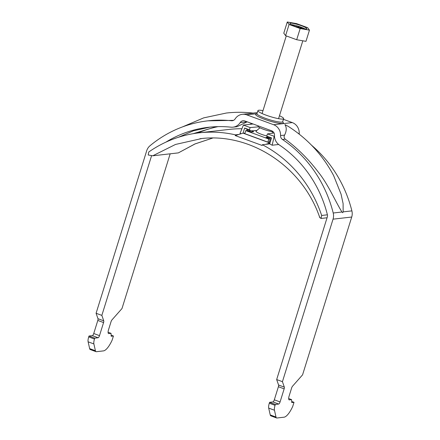 <?xml version="1.0" encoding="UTF-8"?>
<svg xmlns="http://www.w3.org/2000/svg" width="440" height="440" viewBox="0 0 440 440"><rect width="100%" height="100%" fill="white"/><g stroke="black" fill="none" stroke-linecap="round" stroke-linejoin="round"><path stroke-width="0.66" d="M341.957 212.009C335.269 201.306 328.158 184.333 318.373 172.211C308.445 159.093 297.385 148.077 285.192 139.156C283.976 137.83 283.773 136.477 284.587 135.108C286.671 130.944 286.776 127.452 284.906 124.619L288.195 126.341C307.659 138.77 322.8 155.183 333.625 175.582L341.055 194.134L343.112 203.632L343.145 211.877L342.711 212.696L341.957 212.009L333.212 213.01A10.78 10.109 83.5 0 1 333.047 219.164L282.43 381.678L284.334 387.134L278.57 385.017A2.156 0.682 -69.8 0 1 278.394 386.738L274.318 399.817A2.156 0.682 -69.8 0 1 272.938 401.935L269.577 402.32L269.302 403.211A6.468 2.041 110.2 0 0 268.697 408.106L270.237 414.925A6.468 2.041 110.2 0 0 270.853 415.85L276.612 417.967A6.468 2.041 -69.8 0 1 276.001 417.043L270.237 414.925M311.553 145.233A122.92 115.214 83.5 0 1 351.885 210.881A10.78 10.109 83.5 0 1 351.72 217.036L302.566 374.853L292.545 386.199A2.156 0.682 110.2 0 0 291.627 388.003L289.135 395.989A4.312 1.359 110.2 0 0 289.146 399.867A4.312 1.359 110.2 0 0 289.361 399.894L288.965 399.745M299.25 134.173A4.312 4.043 -96.5 0 1 299.228 133.441A10.78 10.109 83.5 0 0 292.292 122.59L273.62 124.718A10.78 10.109 83.5 0 1 280.555 135.564A4.312 4.043 -96.5 0 0 282.469 139.464A122.92 115.214 83.5 0 1 333.212 213.01M273.62 124.718L246.725 114.846A10.78 10.109 -96.5 0 0 242.336 114.312A10.78 10.109 -96.5 0 0 235.153 118.899A4.312 4.043 83.5 0 1 231.451 120.736A122.92 115.214 -96.5 0 0 207.889 120.835A122.92 115.214 -96.5 0 0 150.007 145.75A10.78 10.109 -96.5 0 0 146.702 150.75L96.085 313.269L97.988 318.72L103.747 320.837A2.156 0.682 -69.8 0 1 103.576 322.559L99.501 335.638A2.156 0.682 -69.8 0 1 98.12 337.755L94.76 338.14L94.479 339.031A6.468 2.041 110.2 0 0 93.88 343.926L95.42 350.746A6.468 2.041 110.2 0 0 96.03 351.67A6.468 2.041 110.2 0 0 96.36 351.703L103.45 350.895A17.254 5.44 110.2 0 0 112.162 340.087L113.432 336.012L111.188 336.27L111.023 333.339L108.779 333.597A4.312 1.359 -69.8 0 1 108.564 333.575A4.312 1.359 -69.8 0 1 108.554 329.692L111.04 321.706A2.156 0.682 -69.8 0 1 111.964 319.902L121.985 308.555L170.176 153.813M292.292 122.59L283.432 119.339M182.204 127.012L203.687 117.876L226.325 113.036C235.587 112.002 244.607 112.041 253.396 113.151L242.336 114.312M233.525 120.368L207.889 120.835M218.009 126.632A116.452 109.148 -96.5 0 0 198.066 132.957M193.166 133.683L216.436 126.676M250.47 124.295L251.24 123.31M247.209 121.825L236.946 126.715L233.013 127.16A10.78 10.109 83.5 0 1 230.945 127.171A116.452 109.148 -96.5 0 0 208.621 127.264A116.452 109.148 -96.5 0 0 165.864 142.164M210.1 127.105L193.391 130.823L178.492 137.253M282.43 381.678L276.666 379.566L327.283 217.047A4.312 4.043 83.5 0 0 327.349 214.583A116.452 109.148 83.5 0 0 279.274 144.914A10.78 10.109 -96.5 0 1 274.494 135.168A4.312 4.043 83.5 0 0 271.716 130.829L244.822 120.951A4.312 4.043 -96.5 0 0 240.196 122.573A10.78 10.109 83.5 0 1 233.013 127.16M151.575 155.732L101.844 315.387L96.085 313.269M101.844 315.387L103.747 320.837M94.76 338.14L88.996 336.023L88.715 336.919L94.479 339.031M96.03 351.67L90.266 349.553A6.468 2.041 -69.8 0 1 89.656 348.629L95.42 350.746M93.88 343.926L88.116 341.814L89.656 348.629M88.116 341.814A6.468 2.041 -69.8 0 1 88.715 336.919M98.12 337.755L92.356 335.643L88.996 336.023M92.356 335.643A2.156 0.682 110.2 0 0 93.737 333.52L99.501 335.638M103.576 322.559L97.812 320.441L93.737 333.52M97.812 320.441A2.156 0.682 110.2 0 0 97.988 318.72M113.432 336.012L111.128 335.165M111.023 333.339L108.086 332.266M276.666 379.566L278.57 385.017M269.577 402.32L275.341 404.437L275.061 405.328L269.302 403.211M291.709 401.462L294.014 402.309L292.743 406.379A17.254 5.44 110.2 0 1 284.036 417.192L276.942 418A6.468 2.041 -69.8 0 1 276.612 417.967M294.014 402.309L291.77 402.562L291.605 399.636L289.361 399.894M278.394 386.738L284.158 388.856A2.156 0.682 110.2 0 0 284.334 387.134M284.158 388.856L280.082 401.929L274.318 399.817M272.938 401.935L278.702 404.052A2.156 0.682 110.2 0 0 280.082 401.929M278.702 404.052L275.341 404.437M268.697 408.106L274.461 410.223A6.468 2.041 -69.8 0 1 275.061 405.328M274.461 410.223L276.001 417.043M288.673 398.558L291.605 399.636M262.999 110.611A13.481 2.002 17.3 0 0 257.912 110.638A13.481 2.002 17.3 0 0 266.112 115.176A13.481 2.002 17.3 0 0 283.646 118.651A13.481 2.002 17.3 0 0 279.471 115.742M290.488 23.183A8.844 1.315 17.3 0 0 289.922 23.441A8.844 1.315 17.3 0 0 296.615 26.884A8.844 1.315 17.3 0 0 306.24 28.963A8.844 1.315 17.3 0 0 306.807 28.699A8.844 1.315 17.3 0 0 300.113 25.262A8.844 1.315 17.3 0 0 290.488 23.183M258.242 125.879L258.104 126.335A8.624 1.282 17.3 0 0 263.72 129.371A8.624 1.282 17.3 0 0 273.141 131.725M300.256 27.984L301.752 27.715L299.024 26.714L298.628 27.522M297.468 27.165L299.024 26.714M295.84 26.615L292.243 25.157M305.085 28.947A8.844 1.315 17.3 0 0 291.203 24.624M297.561 26.884A3.284 0.49 17.3 0 0 295.867 26.488M300.691 28.1A3.284 0.49 17.3 0 0 300.289 27.885M300.179 28.534L309.458 30.146L307.648 27.681L296.555 23.612L287.276 22L289.086 24.464L300.179 28.534L296.687 39.732L305.971 41.344L309.458 30.146M287.276 22L283.784 33.198L285.599 35.662L296.687 39.732M289.086 24.464L285.599 35.662M259.908 127.782L256.075 131.159A9.163 1.359 17.3 0 0 261.58 134.349A9.163 1.359 17.3 0 0 266.778 135.988M251.284 130.84L253.721 131.736L251.477 131.989L247.253 130.438L245.757 130.609L268.812 139.073L270.303 138.903L266.079 137.352L268.098 137.121L266.723 136.153L267.421 133.914L274.5 136.345M270.479 141.29L269.654 140.987M245.757 130.609L244.805 133.661L267.861 142.126L269.352 141.955L270.303 138.903M249.189 131.148L249.464 130.279M267.861 142.126L268.812 139.073M268.021 138.061L268.29 137.192M246.961 130.471L247.269 129.476L244.635 128.046L243.045 133.133L244.937 133.249M274.038 132.963L267.421 133.914M258.396 126.847L250.135 127.567L243.408 125.098L240.026 133.43A122.92 115.214 83.5 0 1 241.291 133.689M253.11 123.992L243.408 125.098M327.404 214.814L321.662 215.468A122.92 115.214 -96.5 0 0 262.35 144.722L269.671 143.886L271.53 137.918L266.723 136.153M269.671 143.886A122.92 115.214 83.5 0 1 272.179 145.233L278.69 144.49M274.148 136.383L272.179 145.233M241.929 128.739A122.92 115.214 -96.5 0 0 228.987 129.432L199.111 132.836A122.92 115.214 -96.5 0 0 148.764 151.993L148.192 154.979L152.746 155.804L178.36 152.884L194.926 143.952L212.657 138.061M265.721 144.337L269.94 143.011L243.045 133.133L238.827 134.464L235.455 134.849A122.92 115.214 -96.5 0 0 199.111 132.836M212.68 138.061L195.052 143.93L178.36 152.884M321.662 215.468L321.09 218.449L327.058 217.773M321.09 218.449C319.781 217.773 319.435 217.365 320.056 217.223M201.696 138.55L175.505 144.452L152.746 155.804M235.455 134.849L235.24 135.592L238.827 134.464M235.24 135.592L262.136 145.464L262.35 144.722M244.635 128.046L249.436 129.805L250.135 127.567M271.398 138.336L268.103 137.126M249.436 129.805L251.031 130.856L256.861 130.466M247.269 129.476L251.031 130.856M351.72 217.036L333.047 219.164M351.885 210.881L343.145 211.877M285.192 139.156L282.469 139.464M299.228 133.441L298.436 133.529M284.587 135.108L280.555 135.564M256.971 113.927A14.559 2.162 17.3 0 0 264.468 119.29A14.559 2.162 17.3 0 0 279.153 123.277A14.559 2.162 17.3 0 0 282.661 121.979M257.004 114.01L256.669 114.07L256.96 113.691L246.725 114.846M257.912 110.638L256.96 113.691A13.481 2.002 17.3 0 0 265.161 118.234A13.481 2.002 17.3 0 0 282.695 121.71L282.716 122.188L282.475 121.941M233.085 120.549L231.451 120.736M247.099 121.787L240.196 122.573M108.383 333.449L108.779 333.597M257.296 112.607L252.973 113.102M283.646 118.651L282.695 121.71M278.559 118.679L302.814 40.794M262.086 113.547L286.27 35.904M272.267 131.632L272.646 133.166M199.887 138.743C249.981 132.105 302.291 166.199 319.737 217.476"/></g></svg>
